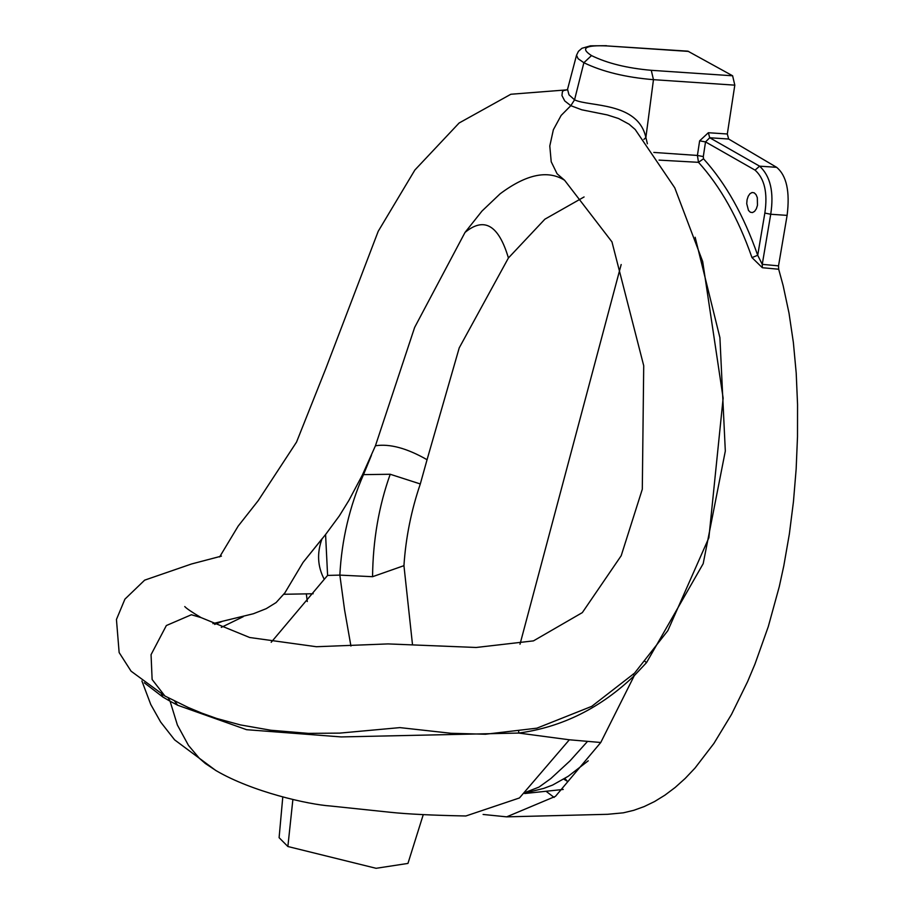 <?xml version="1.0" encoding="UTF-8"?>
<svg xmlns="http://www.w3.org/2000/svg" width="914" height="914" viewBox="0 0 914 914"><rect width="100%" height="100%" fill="white"/><g stroke="black" fill="none" stroke-linecap="round" stroke-linejoin="round"><path stroke-width="1.37" d="M757.466 205.33L757.318 197.653L756.049 194.636L754.21 192.831L752.073 192.5L749.971 193.699L748.212 196.247L747.069 199.755L746.727 203.673L748.486 210.437L750.337 212.242L752.473 212.574L754.576 211.374L756.335 208.826L757.466 205.33M734.81 85.151L653.464 79.667C625.667 77.382 602.475 71.726 583.875 62.723L574.552 99.832C588.982 106.915 638.041 101.557 645.878 137.546L653.464 79.667L651.271 70.309C627.187 68.207 607.262 63.306 591.507 55.583C579.979 48.156 585.268 44.946 607.376 45.951L687.899 51.173L732.617 75.782L734.81 85.151L727.316 133.992L728.664 139.031L776.626 167.319L759.591 166.165C770.422 176.116 774.124 192.146 770.719 214.264L787.114 215.373C790.084 191.609 786.588 175.591 776.626 167.319M787.114 215.373L778.522 265.86L778.682 269.23L783.138 285.591L789.033 313.239L793.375 342.544L796.208 373.095L797.556 404.571L797.499 436.675L796.151 469.076L793.455 501.637L789.365 533.959L783.801 565.857L779.276 586.651L768.274 626.661L754.964 664.09L747.561 681.707L731.497 714.44L713.914 743.425L695.04 768.034L685.203 778.431L675.138 787.48L664.912 795.169L654.584 801.532L644.187 806.571L633.768 810.318L623.348 812.82L607.616 814.305L506.664 816.853L555.461 796.345L600.761 742.499L569.353 739.78L518.729 733.062L341.151 736.924L246.597 729.692L177.659 705.242L170.073 701.209L177.385 725.019L188.49 745.424L199.275 758.22L205.307 763.476L216.218 770.719C252.435 791.935 308.589 804.549 330.468 805.999L390.655 812.317C407.438 814.088 432.516 815.311 465.866 815.985L519.46 797.956L569.353 739.78M546.412 791.558L554.135 797.419M563.755 779.128L567.274 781.23L564.886 778.431M653.818 152.432L697.416 155.449L703.3 156.58L703.517 158.785C725.705 183.28 743.768 215.441 757.706 255.28L764.847 213.065C767.829 192.98 764.572 178.664 755.055 170.13L759.591 166.165L709.721 137.751L705.528 141.91L755.055 170.13M643.89 139.396L645.878 137.546L647.398 143.784M633.162 674.075L634.27 675.674L646.529 662.616L703.186 563.675L725.316 451.048L719.912 337.654L695.154 237.274M518.649 731.04L518.729 733.062C562.099 727.156 600.601 708.03 634.27 675.674L600.761 742.499L555.461 796.345L506.664 816.853L483.095 814.454L506.664 816.853M485.277 734.262L536.884 728.172L591.758 706.339L634.533 673.161L667.837 630.649L708.876 537.763L723.145 398.161L702.683 261.507L674.761 187.827L635.207 129.514L629.083 124.213L618.549 118.523L607.25 114.913L581.75 109.794L570.816 105.681L561.139 115.438L553.358 129.754L549.794 146L551.211 161.744L557.094 173.786L564.589 180.252L611.957 241.867L643.719 365.703L642.302 489.241L621.189 555.735L582.332 612.609L533.468 640.874L476.183 647.478L388.05 643.913L316.381 646.724L249.659 637.504L201 617.567L191.38 614.745L166.348 625.542L151.061 654.653L152.124 679.502L164.897 696L188.067 707.402L201.811 713.137L216.641 718.45L240.439 724.916L270.818 730.24L308.418 733.371L339.62 733.119L399.898 727.613L451.013 733.279L485.711 734.25M174.585 701.049L177.659 705.242M778.682 269.23L762.345 267.722L751.982 257.588C738.215 218.24 720.392 186.49 698.49 162.326L703.517 158.785M659.028 160.11L698.49 162.326L697.416 155.449L699.633 140.836L705.528 141.91L703.3 156.58M762.345 267.722L762.253 264.352L770.719 214.264L764.847 213.065M778.522 265.86L762.253 264.352L757.706 255.28L751.982 257.588M728.664 139.031L709.721 137.751L708.361 132.724L727.316 133.992M282.792 796.928L279.101 837.681L287.876 846.513L376.088 868.3L407.952 863.422L423.262 814.625M526.327 792.004L538.997 787.103L550.856 778.534L570.016 760.859L587.245 741.722M427.055 459.719L459.228 347.868L508.424 257.965C498.656 225.073 484.192 216.561 465.02 232.43L414.636 327.429L375.437 445.769C389.764 443.564 406.97 448.214 427.055 459.719L420.303 483.963C411.22 510.595 405.77 537.82 403.942 565.663L412.42 643.902M584.08 196.956L544.881 219.189L508.424 257.965M325.578 534.519L303.06 562.407L284.86 592.889L276.119 602.554L266.225 608.667L253.407 613.74L212.893 623.599L253.407 613.74L266.225 608.667L276.119 602.554L284.86 592.889L303.06 562.407L322.025 538.803C316.792 553.016 317.535 566.531 324.253 579.327L327.6 575.42L325.578 534.519L339.357 515.862L348.931 500.346L362.401 474.972L375.437 445.769M283.934 594.271L313.159 593.746M243.273 616.664L221.302 627.381M144.286 682.781L162.955 697.085L170.073 701.209L168.187 697.793M161.515 694.08L162.955 697.085M214.664 624.422L221.851 621.543M219.623 556.934L238.166 526.11L258.182 500.678L296.536 442.09L325.807 368.582L378.202 231.322L414.876 170.015L459.114 123.002L510.846 94.256L566.874 89.869L563.412 90.577L562.373 91.857L561.961 95.57L564.749 100.94L570.816 105.681L574.552 99.832L568.976 94.816L567.548 89.309L576.528 55.228L578.094 58.69L583.875 62.723L591.507 55.583M465.02 232.43L481.986 211.054L500.107 193.825C526.327 174.22 547.829 169.696 564.612 180.275L564.589 180.252M324.253 579.327L271.195 642.291M350.93 646.049L344.567 609.844L339.848 575.112C341.665 540.025 349.548 506.527 363.498 474.629L371.438 455.275M327.6 575.42L339.848 575.112L372.558 576.7L403.942 565.663M306.316 593.78L307.287 601.526M420.303 483.963L390.209 474.263C378.83 506.093 372.946 540.243 372.558 576.7M390.209 474.263L363.498 474.629M519.997 644.244L621.177 264.534M708.361 132.724L699.633 140.836M646.529 662.616L644.918 661.336M651.271 70.309L732.617 75.782M164.897 696L131.068 671.173L119.14 652.55L116.444 619.486L124.921 599.138L144.652 580.15L191.506 563.984L221.428 556.112M287.876 846.513L292.88 799.499M607.376 45.951L688.722 51.424M188.067 707.402L187.404 707.116M524.647 793.535L563.264 789.445M588.239 760.814L568.142 776.329L552.604 785.069L543.693 788.405L525.31 792.941M201.057 617.59C191.917 612.174 186.479 608.496 184.765 606.565M606.553 45.7L590.49 45.826L581.932 48.293L578.448 51.31L576.528 55.228M567.56 89.184L566.771 89.903M215.715 770.445L174.62 739.86L160.658 722.049L150.753 704.466L141.899 680.964"/></g></svg>
